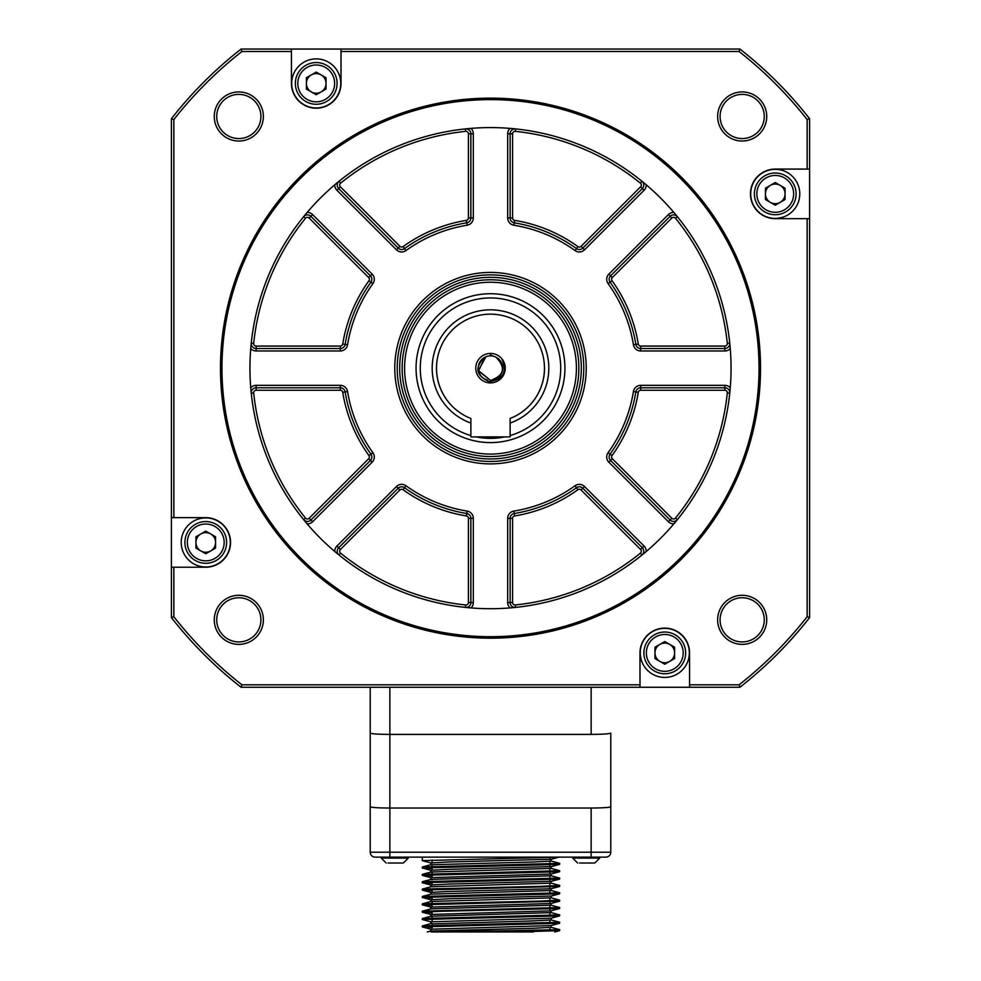 <?xml version="1.0" encoding="UTF-8"?>
<svg xmlns="http://www.w3.org/2000/svg" width="981" height="981" viewBox="0 0 981 981"><rect width="100%" height="100%" fill="white"/><g stroke="black" fill="none" stroke-linecap="round" stroke-linejoin="round"><path stroke-width="1.47" d="M782.262 217.402L777.185 218.346M640.311 654.842L641.255 659.919M201.326 518.299L203.815 517.968M389.862 857.124L389.862 852.219L370.217 852.219L370.217 733.089C371.382 733.886 377.93 734.315 389.862 734.401L591.138 734.401C602.984 734.315 609.532 733.874 610.783 733.089L610.783 852.219A4.905 4.905 0 0 1 605.866 857.124L375.134 857.124A4.905 4.905 0 0 1 370.217 852.219L370.217 687.264M610.783 733.089L610.783 852.219L591.138 852.219L591.138 857.124M389.862 687.264L389.862 808.037L591.138 808.037C602.984 807.952 609.532 807.522 610.783 806.738M591.138 808.037L591.138 852.219L389.862 852.219L389.862 808.037C377.93 807.964 371.382 807.522 370.217 806.738M422.406 857.124L422.259 860.607L557.846 857.198M550.966 860.975L559.722 863.366L422.394 866.971L422.259 867.977L559.575 864.371L559.722 863.366M431.015 862.998L422.259 860.607M430.855 864.702L430.855 862.912L448.476 861.992L551.126 859.233L551.126 861.06L533.529 861.992L430.867 864.752M551.015 868.43L431.015 872.023L422.394 874.341L559.697 870.736L550.868 868.32M430.855 872.109L432.081 872.354M549.9 873.728L551.126 873.961L551.126 875.8L431.015 879.393L422.394 881.698M431.015 877.725L422.259 875.334L559.575 871.729L550.966 874.046L430.855 877.639L430.855 879.479L432.081 879.712M430.855 886.799L430.855 885.009L448.476 884.077L551.126 881.318L551.126 883.158L431.076 886.75L422.406 889.068L539.587 886.383L559.71 885.463L550.966 883.072M551.028 890.527L431.015 894.12L422.406 896.438L559.722 892.82L550.881 890.417M430.855 901.527L430.855 899.736L448.501 898.817L551.126 896.045L551.126 897.885L431.015 901.478L422.406 903.795L539.599 901.11L559.722 900.19L550.966 897.799M551.126 903.452L551.126 905.255L431.051 908.847L422.492 911.141L559.722 907.548L550.966 905.169M551.04 912.612L431.015 916.217L422.406 918.523L559.722 914.917L550.893 912.514M430.855 916.303L432.081 916.536M551.126 918.179L551.126 919.982L533.492 920.901L432.081 923.894M551.126 925.549L551.126 927.339L533.492 928.259L430.855 931.03L430.855 929.191M448.538 931.95L559.722 929.645L550.966 927.253M559.722 922.275L559.587 923.28L422.259 926.886L422.406 925.892L559.722 922.275L550.966 919.896M559.722 914.917L559.587 915.911L422.271 919.516L422.406 918.523M559.722 900.19L559.587 901.183L422.259 904.789L422.406 903.795M559.722 892.82L559.587 893.826L422.259 897.431L422.406 896.438M559.722 885.463L559.587 886.456L422.259 890.061L422.406 889.068M559.722 878.093L559.575 879.099L422.259 882.704L422.394 881.711L559.636 878.093L550.966 875.702M422.259 875.334L422.394 874.341M559.575 871.729L559.722 870.736M432.081 868.602L422.259 867.977M559.722 929.645L559.587 930.638L517.355 931.95L533.443 931.95M430.929 929.191L550.966 925.586L559.587 923.28M430.855 923.624L430.855 921.821L550.979 918.228L559.587 915.911M430.855 916.254L430.855 914.464L550.966 910.858L559.587 908.553L442.419 911.239L422.259 912.158L432.081 912.796M430.855 908.897L430.855 907.094L550.966 903.501L559.587 901.183M430.855 894.157L430.855 892.367L448.464 891.447L550.966 888.774L559.587 886.456M430.855 872.072L430.855 870.27L448.44 869.35L551.126 866.591L551.126 868.43M551.126 859.233L549.9 858.988M422.406 875.408L432.081 875.972M422.259 882.704L432.081 883.341M422.259 890.061L432.081 890.699M422.259 897.431L432.081 898.069M422.259 904.789L432.081 905.426M559.722 907.548L559.587 908.553M422.271 919.516L431.015 921.907M422.259 926.886L432.081 927.523M599.734 857.124L599.734 858.105L594.829 863.022L579.477 863.022M408.268 857.124L408.268 858.105L403.363 863.022L388.022 863.022M517.355 931.95L431.1 931.95L432.081 930.969L520.519 930.969M809.607 169.088L809.607 617.576A405.018 405.018 0 0 1 739.919 687.264L241.081 687.264A405.018 405.018 0 0 1 171.393 617.576L171.393 118.738A405.018 405.018 0 0 1 241.081 49.05L739.919 49.05A405.018 405.018 0 0 1 809.607 118.738L809.607 169.088L775.248 169.088A24.795 24.795 0 0 0 750.453 193.87A24.795 24.795 0 0 0 775.248 218.665L809.607 218.665M807.155 218.665L807.155 616.73L809.607 617.576M809.607 118.738L807.155 119.584L807.155 169.088M739.919 687.264L739.073 684.812L689.569 684.812L689.569 687.264M689.569 684.812L689.569 652.905A24.795 24.795 0 0 0 664.787 628.11A24.795 24.795 0 0 0 639.992 652.905L639.992 687.264M639.992 684.812L241.927 684.812L241.081 687.264M171.393 617.576L173.845 616.73L173.845 567.226L205.752 567.226A24.795 24.795 0 0 0 230.547 542.444A24.795 24.795 0 0 0 205.752 517.649L171.393 517.649M173.845 517.649L173.845 119.584L171.393 118.738M173.845 567.226L171.393 567.226M241.081 49.05L241.927 51.503L291.431 51.503L291.431 83.41A24.795 24.795 0 0 0 316.213 108.204A24.795 24.795 0 0 0 341.008 83.41L341.008 49.05M341.008 51.503L739.073 51.503L739.919 49.05M291.431 51.503L291.431 49.05M799.785 193.87A24.55 24.55 0 0 1 762.973 215.133A24.55 24.55 0 0 1 762.973 172.619A24.55 24.55 0 0 1 799.785 193.87M739.073 684.812A402.566 402.566 0 0 0 807.155 616.73M807.155 119.584A402.566 402.566 0 0 0 739.073 51.503M241.927 51.503A402.566 402.566 0 0 0 173.845 119.584M173.845 616.73A402.566 402.566 0 0 0 241.927 684.812M717.638 116.481A24.55 24.55 0 0 1 742.176 91.932A24.55 24.55 0 0 1 766.725 116.481A24.55 24.55 0 0 1 742.176 141.031A24.55 24.55 0 0 1 717.638 116.481M717.638 619.833A24.55 24.55 0 0 1 742.176 595.295A24.55 24.55 0 0 1 766.725 619.833A24.55 24.55 0 0 1 742.176 644.382A24.55 24.55 0 0 1 717.638 619.833M214.275 116.481A24.55 24.55 0 0 1 238.824 91.932A24.55 24.55 0 0 1 263.362 116.481A24.55 24.55 0 0 1 238.824 141.031A24.55 24.55 0 0 1 214.275 116.481M214.275 619.833A24.55 24.55 0 0 1 238.824 595.295A24.55 24.55 0 0 1 263.362 619.833A24.55 24.55 0 0 1 238.824 644.382A24.55 24.55 0 0 1 214.275 619.833M220.48 368.157A270.02 270.02 0 0 1 625.51 134.323A270.02 270.02 0 0 1 625.51 602.003A270.02 270.02 0 0 1 220.48 368.157A270.02 270.02 0 0 1 490.5 98.149A270.02 270.02 0 0 1 760.52 368.157A270.02 270.02 0 0 1 490.5 638.177A270.02 270.02 0 0 1 220.48 368.157M689.324 652.905A24.55 24.55 0 0 1 652.512 674.155A24.55 24.55 0 0 1 652.512 631.641A24.55 24.55 0 0 1 689.324 652.905M230.302 542.444A24.55 24.55 0 0 1 193.49 563.695A24.55 24.55 0 0 1 193.49 521.181A24.55 24.55 0 0 1 230.302 542.444M340.763 83.41A24.55 24.55 0 0 1 303.951 104.673A24.55 24.55 0 0 1 303.951 62.159A24.55 24.55 0 0 1 340.763 83.41M216.727 619.833A22.097 22.097 0 0 1 238.824 597.748A22.097 22.097 0 0 1 260.909 619.833A22.097 22.097 0 0 1 238.824 641.93A22.097 22.097 0 0 1 216.727 619.833M216.727 116.481A22.097 22.097 0 0 1 238.824 94.384A22.097 22.097 0 0 1 260.909 116.481A22.097 22.097 0 0 1 238.824 138.566A22.097 22.097 0 0 1 216.727 116.481M720.091 619.833A22.097 22.097 0 0 1 742.176 597.748A22.097 22.097 0 0 1 764.273 619.833A22.097 22.097 0 0 1 742.176 641.93A22.097 22.097 0 0 1 720.091 619.833M720.091 116.481A22.097 22.097 0 0 1 742.176 94.384A22.097 22.097 0 0 1 764.273 116.481A22.097 22.097 0 0 1 742.176 138.566A22.097 22.097 0 0 1 720.091 116.481M754.377 193.87A20.871 20.871 0 0 1 775.248 173.012A20.871 20.871 0 0 1 796.106 193.87A20.871 20.871 0 0 1 775.248 214.741A20.871 20.871 0 0 1 754.377 193.87M759.036 368.157A268.536 268.536 0 0 1 356.226 600.715A268.536 268.536 0 0 1 356.226 135.599A268.536 268.536 0 0 1 759.036 368.157M643.916 652.905A20.871 20.871 0 0 1 664.787 632.034A20.871 20.871 0 0 1 685.645 652.905A20.871 20.871 0 0 1 664.787 673.763A20.871 20.871 0 0 1 643.916 652.905M184.894 542.444A20.871 20.871 0 0 1 205.752 521.573A20.871 20.871 0 0 1 226.623 542.444A20.871 20.871 0 0 1 205.752 563.302A20.871 20.871 0 0 1 184.894 542.444M295.355 83.41A20.871 20.871 0 0 1 316.213 62.551A20.871 20.871 0 0 1 337.084 83.41A20.871 20.871 0 0 1 316.213 104.28A20.871 20.871 0 0 1 295.355 83.41M756.829 193.87A18.406 18.406 0 0 1 775.248 175.464A18.406 18.406 0 0 1 793.654 193.87A18.406 18.406 0 0 1 775.248 212.288A18.406 18.406 0 0 1 756.829 193.87M490.5 608.711A240.553 240.553 0 0 1 282.172 247.874A240.553 240.553 0 0 1 698.828 247.874A240.553 240.553 0 0 1 490.5 608.711M646.369 652.905A18.406 18.406 0 0 1 664.787 634.486A18.406 18.406 0 0 1 683.193 652.905A18.406 18.406 0 0 1 664.787 671.311A18.406 18.406 0 0 1 646.369 652.905M187.346 542.444A18.406 18.406 0 0 1 205.752 524.026A18.406 18.406 0 0 1 224.171 542.444A18.406 18.406 0 0 1 205.752 560.85A18.406 18.406 0 0 1 187.346 542.444M297.807 83.41A18.406 18.406 0 0 1 316.213 65.004A18.406 18.406 0 0 1 334.631 83.41A18.406 18.406 0 0 1 316.213 101.828A18.406 18.406 0 0 1 297.807 83.41M785.058 199.548L775.248 205.213L765.425 199.548L765.425 188.205L775.248 182.54L785.058 188.205L785.058 199.548M250.731 387.691A7.37 7.37 0 0 1 256.139 385.337L340.309 385.337A7.37 7.37 0 0 1 347.568 391.517A144.82 144.82 0 0 0 372.915 452.707A7.37 7.37 0 0 1 372.142 462.21L312.632 521.733A7.37 7.37 0 0 1 307.151 523.879L306.035 522.554M334.779 551.506A7.37 7.37 0 0 1 336.924 546.025L396.447 486.515A7.37 7.37 0 0 1 405.95 485.742A144.82 144.82 0 0 0 467.14 511.089A7.37 7.37 0 0 1 473.32 518.36L473.32 602.53A7.37 7.37 0 0 1 470.966 607.926L469.237 607.779M510.034 607.926A7.37 7.37 0 0 1 507.68 602.53L507.68 518.36A7.37 7.37 0 0 1 513.86 511.089A144.82 144.82 0 0 0 575.05 485.742A7.37 7.37 0 0 1 584.553 486.515L644.076 546.025L640.605 549.507L581.083 489.985A2.453 2.453 0 0 0 577.919 489.727A149.737 149.737 0 0 1 514.645 515.932A2.453 2.453 0 0 0 512.597 518.36L512.597 602.53L510.132 602.53L510.132 518.36A4.905 4.905 0 0 1 514.252 513.504A147.285 147.285 0 0 0 576.485 487.729A4.905 4.905 0 0 1 582.824 488.244L642.334 547.766A4.905 4.905 0 0 1 641.954 555.05A240.553 240.553 0 0 1 515.552 607.411L515.135 607.447M644.076 546.025A7.37 7.37 0 0 1 646.221 551.506L644.897 552.622M673.849 523.879A7.37 7.37 0 0 1 668.368 521.733L608.858 462.21A7.37 7.37 0 0 1 608.085 452.707A144.82 144.82 0 0 0 633.432 391.517A7.37 7.37 0 0 1 640.691 385.337L724.861 385.337A7.37 7.37 0 0 1 730.269 387.691L730.122 389.42M644.897 183.692L646.221 184.808A240.553 240.553 0 0 1 673.849 212.436L674.965 213.76M469.237 128.536L470.966 128.388A240.553 240.553 0 0 1 510.034 128.388L511.763 128.536M312.632 214.581L372.142 274.104A7.37 7.37 0 0 1 372.915 283.607A144.82 144.82 0 0 0 347.568 344.797A7.37 7.37 0 0 1 340.309 350.977L256.139 350.977L256.139 348.525A4.905 4.905 0 0 1 251.246 343.105A240.553 240.553 0 0 1 303.607 216.703A4.905 4.905 0 0 1 310.891 216.323L370.413 275.833A4.905 4.905 0 0 1 370.928 282.172A147.285 147.285 0 0 0 345.153 344.405A4.905 4.905 0 0 1 340.309 348.525L256.139 348.525L256.139 346.06L340.309 346.06A2.453 2.453 0 0 0 342.725 344.012A149.737 149.737 0 0 1 368.93 280.738A2.453 2.453 0 0 0 368.672 277.574L309.162 218.052L312.632 214.581A7.37 7.37 0 0 0 307.151 212.436A240.553 240.553 0 0 1 334.779 184.808L336.103 183.692M256.139 346.06A2.453 2.453 0 0 1 253.687 343.35L251.246 343.105A240.553 240.553 0 0 1 303.607 216.703L303.877 216.372M256.139 350.977A7.37 7.37 0 0 1 250.731 348.623L250.878 346.894M674.597 658.57L664.787 664.235L654.965 658.57L654.965 647.227L664.787 641.562L674.597 647.227L674.597 658.57M215.575 548.109L205.752 553.775L195.942 548.109L195.942 536.766L205.752 531.101L215.575 536.766L215.575 548.109M326.035 89.087L316.213 94.752L306.403 89.087L306.403 77.744L316.213 72.079L326.035 77.744L326.035 89.087M394.767 368.157A95.733 95.733 0 0 1 490.5 272.424A95.733 95.733 0 0 1 586.233 368.157A95.733 95.733 0 0 1 490.5 463.89A95.733 95.733 0 0 1 394.767 368.157M470.966 128.388A7.37 7.37 0 0 1 473.32 133.796L473.32 217.966A7.37 7.37 0 0 1 467.14 225.225A144.82 144.82 0 0 0 405.95 250.572A7.37 7.37 0 0 1 396.447 249.799L336.924 190.289L338.666 188.548A4.905 4.905 0 0 1 339.046 181.264L340.591 183.177A238.101 238.101 0 0 1 465.693 131.344L465.448 128.903A4.905 4.905 0 0 1 470.868 133.796L470.868 217.966A4.905 4.905 0 0 1 466.748 222.81A147.285 147.285 0 0 0 404.515 248.585A4.905 4.905 0 0 1 398.176 248.07L338.666 188.548L340.395 186.819A2.453 2.453 0 0 1 340.591 183.177M646.221 184.808A7.37 7.37 0 0 1 644.076 190.289L584.553 249.799A7.37 7.37 0 0 1 575.05 250.572A144.82 144.82 0 0 0 513.86 225.225A7.37 7.37 0 0 1 507.68 217.966L507.68 133.796L510.132 133.796A4.905 4.905 0 0 1 515.552 128.903L515.307 131.344A238.101 238.101 0 0 1 640.409 183.177L641.954 181.264A4.905 4.905 0 0 1 642.334 188.548L582.824 248.07A4.905 4.905 0 0 1 576.485 248.585A147.285 147.285 0 0 0 514.252 222.81A4.905 4.905 0 0 1 510.132 217.966L510.132 133.796L512.597 133.796A2.453 2.453 0 0 1 515.307 131.344M730.269 348.623A7.37 7.37 0 0 1 724.861 350.977L640.691 350.977A7.37 7.37 0 0 1 633.432 344.797A144.82 144.82 0 0 0 608.085 283.607A7.37 7.37 0 0 1 608.858 274.104L610.587 275.833L670.109 216.323A4.905 4.905 0 0 1 677.393 216.703L675.492 218.248A238.101 238.101 0 0 1 727.313 343.35L729.754 343.105A4.905 4.905 0 0 1 724.861 348.525L640.691 348.525A4.905 4.905 0 0 1 635.847 344.405A147.285 147.285 0 0 0 610.072 282.172A4.905 4.905 0 0 1 610.587 275.833L670.109 216.323L671.838 218.052A2.453 2.453 0 0 1 675.492 218.248M724.861 385.337L724.861 387.789A4.905 4.905 0 0 1 729.754 393.222A240.553 240.553 0 0 1 677.393 519.611A4.905 4.905 0 0 1 670.109 519.991L610.587 460.481A4.905 4.905 0 0 1 610.072 454.142A147.285 147.285 0 0 0 635.847 391.91A4.905 4.905 0 0 1 640.691 387.789L724.861 387.789L724.861 390.254A2.453 2.453 0 0 1 727.313 392.964A238.101 238.101 0 0 1 675.492 518.066L677.393 519.611A240.553 240.553 0 0 0 729.754 393.222L727.313 392.964M507.68 602.53L510.132 602.53A4.905 4.905 0 0 0 515.552 607.411A240.553 240.553 0 0 0 641.954 555.05L640.409 553.149A238.101 238.101 0 0 1 515.307 604.97L515.552 607.411M473.32 602.53L470.868 602.53A4.905 4.905 0 0 1 465.448 607.411A240.553 240.553 0 0 1 339.046 555.05A4.905 4.905 0 0 1 338.666 547.766L398.176 488.244A4.905 4.905 0 0 1 404.515 487.729A147.285 147.285 0 0 0 466.748 513.504A4.905 4.905 0 0 1 470.868 518.36L470.868 602.53L468.403 602.53A2.453 2.453 0 0 1 465.693 604.97A238.101 238.101 0 0 1 340.591 553.149L339.046 555.05A240.553 240.553 0 0 0 465.448 607.411L465.693 604.97M312.632 521.733L310.891 519.991A4.905 4.905 0 0 1 303.607 519.611A240.553 240.553 0 0 1 251.246 393.222A4.905 4.905 0 0 1 256.139 387.789L340.309 387.789A4.905 4.905 0 0 1 345.153 391.91A147.285 147.285 0 0 0 370.928 454.142A4.905 4.905 0 0 1 370.413 460.481L310.891 519.991L309.162 518.262A2.453 2.453 0 0 1 305.508 518.066A238.101 238.101 0 0 1 253.687 392.964L251.246 393.222A240.553 240.553 0 0 0 303.607 519.611L305.508 518.066M785.058 193.87A9.822 9.822 0 0 1 770.33 202.38A9.822 9.822 0 0 1 770.33 185.372A9.822 9.822 0 0 1 785.058 193.87M397.219 368.157A93.281 93.281 0 0 1 490.5 274.876A93.281 93.281 0 0 1 583.781 368.157A93.281 93.281 0 0 1 490.5 461.438A93.281 93.281 0 0 1 397.219 368.157M674.597 652.905A9.822 9.822 0 0 1 659.87 661.402A9.822 9.822 0 0 1 659.87 644.394A9.822 9.822 0 0 1 674.597 652.905M215.575 542.444A9.822 9.822 0 0 1 200.847 550.942A9.822 9.822 0 0 1 200.847 533.934A9.822 9.822 0 0 1 215.575 542.444M326.035 83.41A9.822 9.822 0 0 1 311.308 91.92A9.822 9.822 0 0 1 311.308 74.912A9.822 9.822 0 0 1 326.035 83.41M490.5 274.876A93.281 93.281 0 0 1 583.781 368.157M490.5 277.329A90.828 90.828 0 0 1 569.152 413.565A90.828 90.828 0 0 1 411.848 413.565A90.828 90.828 0 0 1 490.5 277.329M490.5 456.521A88.364 88.364 0 0 1 413.97 323.975A88.364 88.364 0 0 1 567.03 323.975A88.364 88.364 0 0 1 490.5 456.521M490.5 282.246A85.911 85.911 0 0 1 576.411 368.157A85.911 85.911 0 0 1 490.5 454.068A85.911 85.911 0 0 1 404.589 368.157A85.911 85.911 0 0 1 490.5 282.246M490.5 442.59A74.433 74.433 0 0 1 426.036 330.94A74.433 74.433 0 0 1 554.964 330.94A74.433 74.433 0 0 1 490.5 442.59M490.5 438.36A70.203 70.203 0 0 1 476.19 436.888A70.203 70.203 0 0 0 504.81 436.888M490.5 297.954A70.203 70.203 0 0 0 470.868 435.564A70.203 70.203 0 0 1 490.5 297.954A70.203 70.203 0 0 1 510.132 435.564M470.868 423.081A58.333 58.333 0 0 1 497.159 310.204A58.333 58.333 0 0 1 510.132 423.081M436.496 368.157A54.004 54.004 0 0 0 470.868 418.458A54.004 54.004 0 0 1 483.817 314.57A54.004 54.004 0 0 1 510.132 418.458A54.004 54.004 0 0 0 544.504 368.157M470.868 418.458L470.868 436.888L510.132 436.888L510.132 418.458M490.5 353.43A14.727 14.727 0 0 1 497.159 381.302A14.727 14.727 0 0 1 476.177 371.578A14.727 14.727 0 0 1 490.5 353.43L490.5 355.036L495.945 357.158C506.147 367.728 504.332 375.49 490.5 380.432L478.446 370.499L485.902 356.777M501.732 358.641C507.68 371.873 503.523 379.549 489.261 381.658C475.736 375.465 474.338 367.299 485.055 357.158A12.275 12.275 0 0 1 499.574 376.422M497.968 377.893L490.5 380.432L478.556 370.977L484.994 357.182M499.562 376.434A12.275 12.275 0 0 1 498.679 377.305M493.86 379.966A12.275 12.275 0 0 1 493.161 380.138M487.287 380.003A12.275 12.275 0 0 1 486.551 379.782M486.429 379.733A12.275 12.275 0 0 1 484.651 378.948M484.479 378.862A12.275 12.275 0 0 1 483.719 378.384M483.118 377.967A12.275 12.275 0 0 1 481.426 376.422M480.972 375.895A12.275 12.275 0 0 1 480.114 374.693M479.942 374.411A12.275 12.275 0 0 1 478.654 371.37M478.348 369.898A12.275 12.275 0 0 1 478.421 366.011M478.703 364.773A12.275 12.275 0 0 1 483.474 358.102M483.621 357.991A12.275 12.275 0 0 1 485.055 357.158M591.138 734.401L591.138 687.264M572.732 857.124L572.732 858.105L599.734 858.105M381.266 857.124L381.266 858.105L408.268 858.105M608.858 274.104L668.368 214.581A7.37 7.37 0 0 1 673.849 212.436M507.68 133.796A7.37 7.37 0 0 1 510.034 128.388M336.924 190.289A7.37 7.37 0 0 1 334.779 184.808M253.687 343.35A238.101 238.101 0 0 1 305.508 218.248L303.607 216.703M340.395 186.819L399.917 246.329A2.453 2.453 0 0 0 403.081 246.587A149.737 149.737 0 0 1 466.355 220.382A2.453 2.453 0 0 0 468.403 217.966L468.403 133.796L473.32 133.796M512.597 133.796L512.597 217.966A2.453 2.453 0 0 0 514.645 220.382A149.737 149.737 0 0 1 577.919 246.587A2.453 2.453 0 0 0 581.083 246.329L640.605 186.819L644.076 190.289M668.368 214.581L670.109 216.323M671.838 218.052L612.328 277.574A2.453 2.453 0 0 0 612.07 280.738A149.737 149.737 0 0 1 638.275 344.012A2.453 2.453 0 0 0 640.691 346.06L724.861 346.06L724.861 350.977M675.492 518.066A2.453 2.453 0 0 1 671.838 518.262L668.368 521.733M468.403 602.53L468.403 518.36A2.453 2.453 0 0 0 466.355 515.932A149.737 149.737 0 0 1 403.081 489.727A2.453 2.453 0 0 0 399.917 489.985L340.395 549.507L336.924 546.025M309.162 518.262L368.672 458.74A2.453 2.453 0 0 0 368.93 455.576A149.737 149.737 0 0 1 342.725 392.314A2.453 2.453 0 0 0 340.309 390.254L256.139 390.254L256.139 385.337M368.672 277.574L372.142 274.104M368.93 280.738L372.915 283.607M342.725 344.012L347.568 344.797M340.309 346.06L340.309 350.977M340.309 390.254L340.309 385.337M342.725 392.314L347.568 391.517M368.93 455.576L372.915 452.707M368.672 458.74L372.142 462.21M399.917 489.985L396.447 486.515M403.081 489.727L405.95 485.742M466.355 515.932L467.14 511.089M468.403 518.36L473.32 518.36M512.597 518.36L507.68 518.36M514.645 515.932L513.86 511.089M577.919 489.727L575.05 485.742M581.083 489.985L584.553 486.515M724.861 390.254L640.691 390.254A2.453 2.453 0 0 0 638.275 392.314A149.737 149.737 0 0 1 612.07 455.576A2.453 2.453 0 0 0 612.328 458.74L608.858 462.21M612.07 455.576L608.085 452.707M638.275 392.314L633.432 391.517M640.691 390.254L640.691 385.337M640.691 346.06L640.691 350.977M638.275 344.012L633.432 344.797M612.07 280.738L608.085 283.607M581.083 246.329L584.553 249.799M577.919 246.587L575.05 250.572M514.645 220.382L513.86 225.225M512.597 217.966L507.68 217.966M468.403 217.966L473.32 217.966M466.355 220.382L467.14 225.225M403.081 246.587L405.95 250.572M399.917 246.329L396.447 249.799M309.162 218.052A2.453 2.453 0 0 0 305.508 218.248M468.403 133.796A2.453 2.453 0 0 0 465.693 131.344M640.605 186.819A2.453 2.453 0 0 0 640.409 183.177M724.861 346.06A2.453 2.453 0 0 0 727.313 343.35M612.328 458.74L671.838 518.262M640.605 549.507A2.453 2.453 0 0 1 640.409 553.149M512.597 602.53A2.453 2.453 0 0 0 515.307 604.97M340.395 549.507A2.453 2.453 0 0 0 340.591 553.149M256.139 390.254A2.453 2.453 0 0 0 253.687 392.964M610.587 275.833L612.328 277.574M431.027 864.653L422.394 866.971M431.015 923.575L422.406 925.892M431.015 930.944L427.262 931.95M554.719 931.95L559.587 930.638M431.064 929.289L422.394 926.959M431.015 914.55L422.394 912.232M431.015 907.18L422.394 904.862M431.027 899.822L422.394 897.505M550.966 896.131L559.587 893.826M431.015 892.452L422.394 890.135M431.015 885.095L422.406 882.777M550.966 881.404L559.587 879.099M431.015 870.355L422.406 868.05M550.966 866.677L559.575 864.371M550.966 859.319L559.575 857.002M551.126 912.612L551.126 910.822M551.126 890.527L551.126 888.725M422.259 912.158L422.259 911.239M572.732 858.105L577.637 863.022M381.266 858.105L386.171 863.022M549.9 930.282L549.9 927.585M549.9 922.913L549.9 920.215M549.9 915.555L549.9 912.845M549.9 911.018L549.9 909.105M549.9 908.185L549.9 905.488M549.9 903.648L549.9 901.747M549.9 900.828L549.9 898.13M549.9 893.458L549.9 890.748M549.9 888.921L549.9 887.02M549.9 886.088L549.9 883.39M549.9 881.563L549.9 879.65M549.9 878.731L549.9 876.033M549.9 874.194L549.9 872.293M549.9 871.361L549.9 868.663M549.9 866.836L549.9 864.923M549.9 864.003L549.9 861.306M549.9 859.466L549.9 857.566M432.081 928.958L432.081 926.248M432.081 925.328L432.081 923.428M432.081 921.588L432.081 918.89M432.081 917.971L432.081 916.058M432.081 914.218L432.081 911.521M432.081 906.861L432.081 904.163M432.081 903.243L432.081 901.331M432.081 899.491L432.081 896.793M432.081 892.134L432.081 889.436M432.081 884.764L432.081 882.066M432.081 877.406L432.081 874.709M432.081 873.777L432.081 871.876M432.081 870.037L432.081 867.339M432.081 866.419L432.081 864.519M432.081 862.679L432.081 859.981"/></g></svg>
